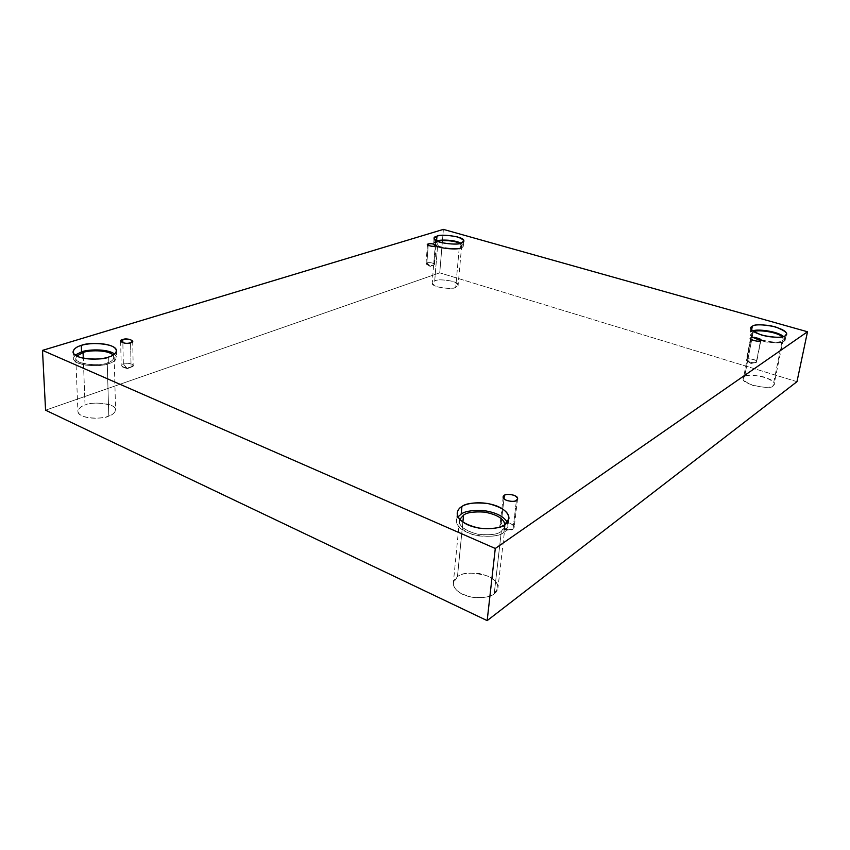 <?xml version="1.0" encoding="UTF-8"?>
<svg xmlns="http://www.w3.org/2000/svg" width="850" height="850" viewBox="0 0 850 850"><rect width="100%" height="100%" fill="white"/><g stroke="black" fill="none" stroke-linecap="round" stroke-linejoin="round"><path stroke-width="0.64" stroke-dasharray="4.25 3.19" d="M433.797 264.945L430.121 266.379L426.859 262.852L426.509 264.244C429.654 265.317 432.087 265.551 433.797 264.945C430.737 265.593 428.134 265.126 425.999 263.553L426.859 262.852L428.23 245.448L426.859 262.852C429.93 262.214 432.522 262.682 434.637 264.265L433.797 264.945L435.338 246.032L434.031 264.86C437.686 263.978 428.336 261.587 426.859 262.852L430.121 266.379L433.797 264.945M131.081 367.136L127.277 368.677L123.346 363.853C120.923 364.491 120.721 365.564 122.729 367.062C126.406 367.912 129.2 367.933 131.081 367.136C127.139 368.294 123.845 367.784 121.221 365.617L123.346 363.853L122.846 342.89L123.346 363.853C127.298 362.706 130.571 363.216 133.174 365.373L131.081 367.136L130.581 342.763L131.081 367.136L131.739 366.881C137.466 365.107 126.406 361.781 123.346 363.853L127.277 368.677L131.081 367.136M513.049 528.934L506.642 530.134L501.139 523.887C498.865 525.045 499.651 526.819 503.498 529.189L509.915 529.975L513.049 528.934C512.391 531.356 498.865 529.55 499.97 525.555L501.139 523.887L503.986 498.844L501.139 523.887C501.851 521.475 515.312 523.324 514.186 527.298L513.049 528.934L516.439 500.331L513.049 528.934C515.174 527.808 514.473 526.086 510.956 523.77C505.941 522.495 502.669 522.527 501.139 523.887L506.642 530.134L513.049 528.934M756.33 362.185L751.018 363.556L746.821 359.316L747.161 360.974C750.327 362.514 753.132 363.024 755.576 362.504L756.33 362.185C756.415 363.726 745.216 361.707 746.428 359.816L750.72 339.001L746.821 359.316C746.757 357.776 757.913 359.805 756.702 361.686L760.527 340.723L756.33 362.185C760.219 361.08 747.532 357.276 746.821 359.316L751.018 363.556L756.33 362.185M76.691 356.086L75.799 358.328C75.863 365.617 103.094 365.925 107.249 362.876L108.789 416.043C104.731 419.369 78.009 419.294 77.924 411.411C78.731 408.308 81.111 406.204 85.043 405.089L83.289 358.233L85.043 405.089C80.229 406.47 73.78 411.634 82.046 415.894C91.237 419.836 104.826 417.871 108.789 416.043C113.656 414.587 119.563 409.36 111.265 405.28C100.024 402.454 91.279 402.39 85.043 405.089C89.335 401.827 115.611 402.092 115.579 409.891C114.824 412.856 112.561 414.906 108.789 416.043L107.249 362.876C101.957 367.2 68.723 363.736 76.691 356.086M108.651 357.032L108.843 363.556C104.168 366.998 73.366 366.669 73.291 358.434L75.098 355.098C70.879 358.944 74.067 362.249 84.66 365.022C95.933 366.084 103.998 365.596 108.843 363.556C115.706 361.813 117.651 358.626 114.644 354.014L116.631 357.212C115.77 360.294 113.167 362.408 108.843 363.556L108.651 357.032M437.633 241.496L435.402 243.344C434.148 247.531 457.821 249.826 459.266 247.541L455.717 287.364C454.272 289.871 430.908 287.598 432.183 283.007L434.711 280.851L437.931 241.623L434.711 280.851C430.557 281.966 431.481 283.974 437.484 286.875C446.59 288.692 452.668 288.851 455.717 287.364C459.776 286.195 458.766 284.197 452.699 281.35C443.764 279.586 437.771 279.416 434.711 280.851C436.326 278.386 459.425 280.712 458.118 285.26L455.717 287.364L459.266 247.541C456.333 248.837 450.33 248.678 441.246 247.063C434.839 244.439 433.638 242.579 437.633 241.496M460.668 247.945C464.058 247.159 464.142 245.565 460.934 243.132L463.377 245.799L460.668 247.945L461.104 243.089L460.668 247.945C459.043 250.538 432.289 247.945 433.702 243.206L436.581 240.996M753.132 332.276L751.984 333.71C748.287 339.086 782.722 345.185 782.202 340.659L773.064 385.656C773.489 390.575 739.638 384.274 743.399 378.399L744.558 376.826L753.132 332.276L753.961 331.851L753.132 332.276L744.558 376.826C741.019 378.526 743.793 381.395 752.866 385.422C764.362 387.812 771.099 387.887 773.064 385.656C776.422 383.881 773.543 381.023 764.447 377.081C753.227 374.776 746.597 374.68 744.558 376.826C744.43 372.002 777.888 378.377 774.106 384.189L773.064 385.656L782.202 340.659C780.247 342.699 773.426 342.571 761.717 340.266C752.441 336.473 749.572 333.806 753.132 332.276M760.601 340.669C774.074 343.4 781.915 343.581 784.114 341.211L785.23 335.697L784.114 341.211C782.584 343.017 776.507 343.262 765.882 341.955C754.641 339.033 749.328 336.175 749.976 333.37L751.634 329.853L751.273 331.744C748.924 332.69 749.519 334.603 753.058 337.45M459.765 519.403L459.425 520.869C459.244 526.724 465.662 531.239 478.688 534.416C490.641 535.33 498.185 534.289 501.341 531.293L494.233 593.714C491.109 596.944 483.714 598.124 472.047 597.253C459.34 593.959 453.103 589.178 453.337 582.909L457.438 576.757L462.878 522.112L457.438 576.757C452.954 579.148 449.608 587.754 462.793 594.426C476.818 600.546 491.141 596.849 494.233 593.714C498.706 591.154 501.203 582.452 488.155 576.151C472.738 571.965 462.496 572.167 457.438 576.757C460.743 573.612 468.18 572.549 479.751 573.569C492.224 576.948 498.291 581.74 497.951 587.934L494.233 593.714L501.341 531.293C497.919 534.565 489.717 535.489 476.765 534.055C463.462 529.922 457.799 525.034 459.765 519.403M504.73 524.663L503.848 532.366C500.289 535.744 491.767 536.934 478.263 535.914C463.526 532.334 456.259 527.223 456.471 520.604L458.012 516.885C453.167 522.569 458.129 528.519 472.908 534.746C489.143 537.338 499.449 536.541 503.848 532.366C507.493 530.411 508.651 527.074 507.312 522.346L508.045 526.331L503.848 532.366L504.73 524.663M796.971 381.682L439.748 272.839L443.381 229.383L439.748 272.839L45.571 410.189L439.748 272.839L796.971 381.682M505.059 524.429C505.081 527.584 503.848 529.879 501.341 531.293L505.091 525.927L505.059 524.429M784.114 341.211C785.889 340.351 785.687 338.789 783.477 336.515L785.262 339.692L784.114 341.211M752.813 331.033L751.273 331.744L752.813 331.033M782.085 336.876C783.583 338.693 783.626 339.957 782.202 340.659L783.222 339.309L782.085 336.876M436.56 241.007C434.414 241.517 433.532 242.537 433.925 244.067M459.797 243.44C462.326 245.512 462.145 246.883 459.266 247.541L461.678 245.639L459.797 243.44M113.146 355.077C114.718 358.881 112.752 361.484 107.249 362.876C111.084 361.856 113.401 359.986 114.166 357.244L113.146 355.077M426.509 264.244L430.121 266.379L434.031 264.86M427.486 244.651L425.999 263.553M122.729 367.062L127.277 368.677L131.739 366.881M120.626 341.264L121.221 365.617M503.498 529.189L506.642 530.134L509.915 529.975M503.2 497.006L499.97 525.555M747.161 360.974L751.018 363.556L755.576 362.504M750.539 338.417L746.428 359.816M75.799 358.328L77.924 411.411M73.026 351.911L73.291 358.434M435.402 243.344L432.183 283.007M434.095 238.372L433.702 243.206M751.984 333.71L743.399 378.399M751.018 327.909L749.976 333.37M459.425 520.869L453.337 582.909M457.204 512.954L456.471 520.604M508.938 518.681L508.045 526.331M505.091 525.927L497.951 587.934M786.378 334.209L785.262 339.692M783.222 339.309L774.106 384.189M463.813 240.964L463.377 245.799M461.678 245.639L458.118 285.26M116.471 350.752L116.631 357.212M114.166 357.244L115.579 409.891M760.888 340.255L756.702 361.686M517.565 498.759L514.186 527.298M132.685 341.084L133.174 365.373M436.178 245.374L434.637 264.265"/><path stroke-width="1.27" d="M428.347 243.992L427.486 244.651C429.643 246.181 432.257 246.638 435.338 246.032C433.447 247.35 424.086 244.609 428.347 243.992C430.217 242.696 439.556 245.406 435.338 246.032L436.178 245.374C434.042 243.854 431.428 243.398 428.347 243.992L428.23 245.448L428.347 243.992M122.772 339.575L120.626 341.264C123.271 343.368 126.597 343.868 130.581 342.763C126.438 345.036 115.983 340.733 122.772 339.575C126.863 337.344 137.296 341.572 130.581 342.763L132.685 341.084C130.061 338.991 126.756 338.491 122.772 339.575L122.846 342.89L122.772 339.575M504.369 495.401L503.2 497.006C502.106 500.862 515.78 502.669 516.439 500.331C514.898 501.659 511.572 501.681 506.441 500.406C502.902 498.121 502.212 496.464 504.369 495.401C505.92 494.094 509.224 494.073 514.282 495.337C517.852 497.59 518.564 499.248 516.439 500.331L517.565 498.759C518.681 494.923 505.081 493.085 504.369 495.401L503.986 498.844L504.369 495.401M750.922 337.928L750.539 338.417C749.339 340.223 760.633 342.221 760.527 340.723C759.826 342.709 746.948 338.948 750.922 337.928C751.623 335.973 764.426 339.692 760.527 340.723L760.888 340.255C762.099 338.449 750.847 336.451 750.922 337.928L750.72 339.001L750.922 337.928M83.077 352.548L76.691 356.086L83.077 352.548C87.168 350.402 107.366 349.286 113.146 355.077C107.366 349.286 87.168 350.402 83.077 352.548L83.289 358.233L83.077 352.548M81.292 345.451C76.744 346.556 73.982 348.702 73.026 351.911C73.089 360.071 103.966 360.432 108.651 357.032C104.082 358.891 88.347 360.772 77.743 356.575C68.234 352.07 75.746 346.811 81.292 345.451C85.988 343.687 101.076 341.955 111.499 345.939C121.061 350.232 114.272 355.566 108.651 357.032C112.997 355.895 115.6 353.802 116.471 350.752C116.546 342.709 86.275 342.136 81.292 345.451L81.536 351.889L81.292 345.451M75.098 355.098L81.536 351.889L75.098 355.098M437.952 241.389L437.952 241.389C439.588 240.189 453.443 239.955 459.797 243.44C453.443 239.955 439.588 240.189 437.952 241.389L437.952 241.389M436.974 236.194L434.095 238.372C432.682 243.047 459.478 245.639 461.104 243.089C457.629 244.577 450.659 244.343 440.183 242.377C433.288 239.339 432.214 237.278 436.974 236.194C440.459 234.759 447.323 234.993 457.566 236.906C464.546 239.881 465.726 241.942 461.104 243.089L463.813 240.964C465.269 236.343 438.802 233.686 436.974 236.194L436.581 240.996L436.974 236.194M752.314 326.294L751.018 327.909C750.38 330.682 755.703 333.508 766.976 336.419C777.622 337.726 783.7 337.493 785.23 335.697C783.041 337.981 775.306 337.832 762.036 335.24C751.528 330.979 748.287 327.994 752.314 326.294C754.609 324.126 762.206 324.286 775.126 326.783C785.655 330.926 789.023 333.901 785.23 335.697L786.378 334.209C787.036 331.457 781.798 328.631 770.674 325.731C760.112 324.371 753.992 324.562 752.314 326.294L751.634 329.853L752.314 326.294M463.569 515.153L459.765 519.403L463.569 515.153C466.682 512.486 473.684 511.466 484.564 512.093C496.836 514.505 503.668 518.617 505.059 524.429C503.668 518.617 496.836 514.505 484.564 512.093C473.684 511.466 466.682 512.486 463.569 515.153L462.878 522.112L463.569 515.153M461.922 506.536C459.414 507.875 457.842 510.011 457.204 512.954C457.013 519.509 464.302 524.577 479.081 528.148C492.628 529.168 501.171 528.009 504.73 524.663C501.213 527.914 484.617 531.654 468.265 525.077C452.912 517.937 456.758 508.969 461.922 506.536C465.726 503.455 481.546 500.076 497.42 506.239C512.592 512.933 509.873 522.017 504.73 524.663L508.938 518.681C509.256 512.199 502.18 507.131 487.709 503.466C474.321 502.276 465.726 503.296 461.922 506.536L461.168 514.122L461.922 506.536M458.012 516.885L461.168 514.122L458.012 516.885M487.167 620.617L796.971 381.682L807.5 331.766L495.284 548.473L487.167 620.617L495.284 548.473L42.5 350.381L443.381 229.383L807.5 331.766L796.971 381.682L487.167 620.617L45.571 410.189L42.5 350.381L45.571 410.189L487.167 620.617M495.284 548.473L807.5 331.766L443.381 229.383L42.5 350.381L495.284 548.473M507.312 522.346C503.508 516.056 495.221 512.082 482.46 510.414C471.506 510.191 464.408 511.424 461.168 514.122C464.408 511.424 471.506 510.191 482.46 510.414C495.221 512.082 503.508 516.056 507.312 522.346M753.058 337.45L760.601 340.669M783.477 336.515C777.601 331.011 755.469 328.642 752.813 331.033C755.469 328.642 777.601 331.011 783.477 336.515M753.961 331.851C755.448 329.375 777.325 331.585 782.085 336.876C777.325 331.585 755.448 329.375 753.961 331.851M436.581 240.996C438.473 239.689 453.411 239.328 460.934 243.132C453.411 239.328 438.473 239.689 436.581 240.996L436.56 241.007M433.925 244.067C436.284 248.816 459.202 250.028 460.668 247.945M114.644 354.014C106.643 348.139 86.137 349.69 81.536 351.889C86.137 349.69 106.643 348.139 114.644 354.014"/></g></svg>
